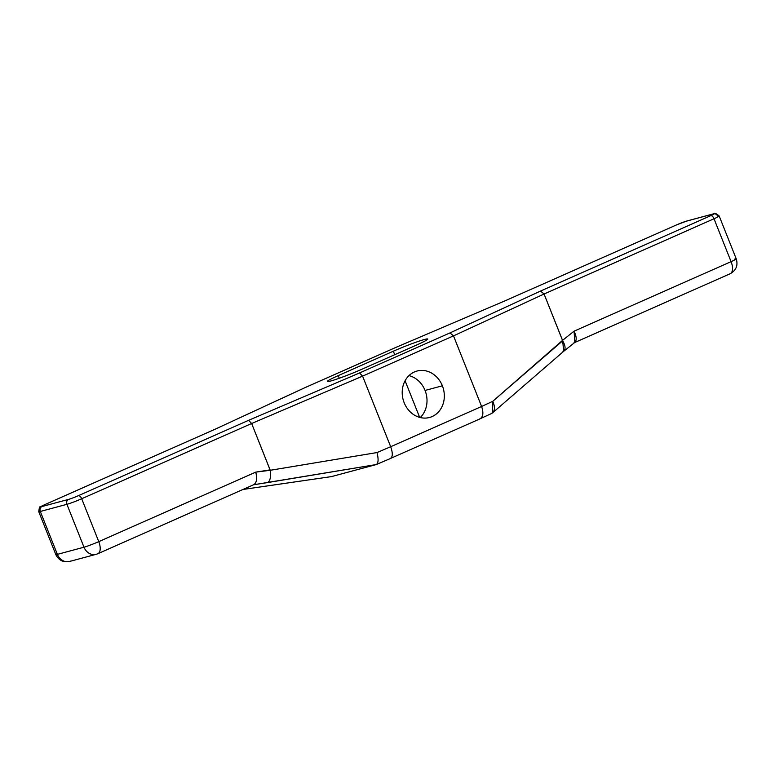 <?xml version="1.0" encoding="UTF-8"?>
<svg xmlns="http://www.w3.org/2000/svg" width="775" height="775" viewBox="0 0 775 775"><rect width="100%" height="100%" fill="white"/><g stroke="black" fill="none" stroke-linecap="round" stroke-linejoin="round"><path stroke-width="1.16" d="M395.308 347.665L305.118 387.597L214.549 429.466L44.349 504.835A7.711 0.513 -21.7 0 0 41.947 506.54L68.568 499.381A7.711 0.513 -21.7 0 0 78.411 495.671A3.856 1.908 66.1 0 1 81.695 498.742L98.764 541.638L255.769 472.12L270.213 470.289C271.076 477.08 270.155 481.188 267.443 482.602C270.155 481.188 271.076 477.08 270.213 470.289L377.008 452.561C378.646 459.207 378.413 463.198 376.301 464.545L253.532 484.782L376.301 464.545C378.413 463.198 378.646 459.207 377.008 452.561L390.677 446.729L362.584 376.137L251.642 423.499L248.61 420.312L359.552 372.959L449.975 332.921L540.533 291.051L710.733 215.682A7.711 0.513 -21.7 0 0 713.136 213.977A7.711 0.513 158.3 0 1 710.733 215.682L540.533 291.051L449.975 332.921L359.552 372.959L248.61 420.312L78.411 495.671A7.711 0.513 158.3 0 1 68.568 499.381L41.947 506.54A7.711 0.513 158.3 0 1 44.349 504.835L214.549 429.466L305.118 387.597L395.531 347.558L506.472 300.206L676.672 224.847A7.711 0.513 158.3 0 1 686.524 221.137L713.136 213.977A3.856 3.342 -105.1 0 1 713.562 213.822A3.856 3.342 74.9 0 0 713.136 213.977L686.524 221.137A3.856 3.342 -105.1 0 1 686.941 220.982A3.856 3.342 74.9 0 0 686.524 221.137A7.711 0.513 -21.7 0 0 676.672 224.847A3.856 1.908 -113.9 0 0 676.536 224.895A3.856 1.908 66.1 0 1 676.672 224.847L506.472 300.206L395.424 347.597L506.366 300.245L676.536 224.895L686.941 220.982L713.562 213.822C714.066 212.544 715.945 213.27 719.181 215.983A11.567 0.775 158.3 0 1 714.017 218.763L544.069 294.006L453.511 335.885L362.584 376.137L251.642 423.499L270.213 470.289L377.008 452.561L390.677 446.729C392.983 453.327 392.799 457.289 390.116 458.616L479.996 418.858M393.332 351.22A24.383 1.627 -21.7 0 1 424.468 339.479A24.383 1.627 -21.7 0 1 416.873 344.894A24.383 1.627 -21.7 0 0 424.468 339.479A24.383 1.627 -21.7 0 0 393.332 351.22L338.21 375.633A24.383 1.627 -21.7 0 0 330.615 381.038A24.383 1.627 -21.7 0 0 361.76 369.297L416.873 344.894A24.383 1.627 -21.7 0 0 427.761 339.043A24.383 1.627 -21.7 0 0 393.332 351.22L394.717 354.698L393.332 351.22L338.21 375.633A24.383 1.627 -21.7 0 0 327.331 381.474A24.383 1.627 -21.7 0 0 361.76 369.297L416.873 344.894L361.76 369.297A24.383 1.627 -21.7 0 1 330.615 381.038A24.383 1.627 -21.7 0 1 338.21 375.633L393.332 351.22L394.717 354.698M405.083 380.767L419.662 417.386M408.977 375.623A24.044 20.828 -105.1 0 1 425.058 390.455A24.044 20.828 -105.1 0 0 408.977 375.623A24.044 20.828 -105.1 0 1 425.058 390.455A24.044 20.828 -105.1 0 1 420.253 417.541A24.044 20.828 -105.1 0 0 425.058 390.455L442.37 385.795A24.044 20.828 74.9 0 0 414.392 371.961A24.044 20.828 74.9 0 0 404.162 402.709A24.044 20.828 74.9 0 0 432.14 416.543A24.044 20.828 74.9 0 0 442.37 385.795L425.058 390.455A24.044 20.828 -105.1 0 1 420.253 417.541M339.256 378.248L338.21 375.633M390.455 458.509L376.301 464.545C378.413 463.198 378.646 459.207 377.008 452.561L270.213 470.289C271.076 477.08 270.155 481.188 267.443 482.602L376.301 464.545L331.458 476.606L242.992 489.451L331.458 476.606L376.117 464.593L331.458 476.606L242.992 489.451M359.552 372.959L362.584 376.137L359.552 372.959L449.975 332.921L453.511 335.885L449.975 332.921L540.533 291.051L544.069 294.006L540.533 291.051L710.733 215.682A3.856 1.908 66.1 0 1 714.017 218.763A3.856 1.908 -113.9 0 0 710.733 215.682A7.711 0.513 -21.7 0 0 713.136 213.977L686.524 221.137A7.711 0.513 -21.7 0 0 676.672 224.847L506.472 300.206L395.531 347.558L304.953 387.655L214.549 429.466L44.349 504.835A3.856 1.908 -113.9 0 0 44.214 504.883A3.856 1.908 66.1 0 1 44.349 504.835A7.711 0.513 -21.7 0 0 41.947 506.54A3.856 3.342 74.9 0 0 40.31 511.471A11.567 0.775 158.3 0 1 38.75 511.684A11.567 0.775 -21.7 0 0 40.31 511.471A3.856 3.342 -105.1 0 1 41.947 506.54L68.568 499.381A3.856 3.342 74.9 0 0 66.921 504.312L40.31 511.471L57.379 554.367A11.567 0.775 158.3 0 1 55.819 554.571A11.567 0.775 -21.7 0 0 57.379 554.367L83.991 547.208L66.921 504.312A3.856 3.342 -105.1 0 1 68.568 499.381A7.711 0.513 -21.7 0 0 78.411 495.671L248.61 420.312L251.642 423.499L81.695 498.742A11.567 0.775 158.3 0 1 66.921 504.312L40.31 511.471L57.379 554.367L83.991 547.208L66.921 504.312A11.567 0.775 -21.7 0 0 81.695 498.742A3.856 1.908 -113.9 0 0 78.411 495.671L248.61 420.312L359.552 372.959L362.584 376.137L453.511 335.885L481.604 406.468L492.755 401.314C495.438 407.485 494.915 411.612 491.185 413.676L492.551 412.862L492.755 401.314L562.524 340.39L574.081 331.167L731.087 261.65A11.567 5.735 66.1 0 1 730.186 273.73A11.567 5.735 -113.9 0 0 731.087 261.65L714.017 218.763L544.069 294.006L562.524 340.39L574.081 331.167L731.087 261.65L714.017 218.763A11.567 0.775 -21.7 0 0 719.181 215.983A11.567 0.775 -21.7 0 0 717.621 216.196A3.856 3.342 74.9 0 0 713.562 213.822M304.778 387.752L395.415 347.607M214.249 429.602L304.943 387.665M44.078 504.951A3.856 1.908 66.1 0 1 44.214 504.883L214.394 429.524M248.61 420.312L251.642 423.499L81.695 498.742L98.764 541.638L255.769 472.12L270.097 469.873L251.642 423.499L362.584 376.137L390.677 446.729L481.604 406.468C483.813 413.104 483.125 417.289 479.522 419.033L491.505 413.54M253.406 484.801C256.603 483.213 257.397 478.979 255.769 472.12C257.397 478.979 256.603 483.213 253.406 484.801C256.603 483.213 257.397 478.979 255.769 472.12L270.097 469.873L251.642 423.499L81.695 498.742L98.764 541.638A11.567 0.775 158.3 0 1 83.991 547.208A11.567 0.775 -21.7 0 0 98.764 541.638A11.567 5.735 66.1 0 1 97.863 553.708A11.567 5.735 -113.9 0 0 98.764 541.638L255.769 472.12M97.447 553.863A11.567 5.735 -113.9 0 0 97.863 553.708L96.177 554.309A11.567 10.017 -105.1 0 1 83.991 547.208A11.567 10.017 74.9 0 0 96.187 554.309A11.567 10.017 74.9 0 0 97.447 553.863A11.567 10.017 -105.1 0 1 96.187 554.309L69.566 561.468A11.567 10.017 -105.1 0 1 57.379 554.367A11.567 10.017 74.9 0 0 69.566 561.468A11.567 10.017 74.9 0 0 70.835 561.023A11.567 10.017 74.9 0 1 57.379 554.367L83.991 547.208A11.567 0.775 -21.7 0 0 98.764 541.638A11.567 5.735 66.1 0 1 97.447 553.863A11.567 10.017 74.9 0 1 83.991 547.208L66.921 504.312A11.567 0.775 -21.7 0 0 81.695 498.742A3.856 1.908 66.1 0 0 78.411 495.671M491.185 413.676C494.915 411.612 495.438 407.485 492.755 401.314L481.604 406.468C483.813 413.104 483.125 417.289 479.522 419.033C483.125 417.289 483.813 413.104 481.604 406.468L390.677 446.729L362.584 376.137L453.511 335.885L481.604 406.468L492.755 401.314L562.718 340.767L563.716 351.278L492.551 412.862M449.975 332.921L453.511 335.885L544.069 294.006L562.718 340.767C565.905 346.532 565.827 350.261 562.495 351.966L563.609 351.366L562.718 340.767L544.069 294.006L453.511 335.885L481.604 406.468L390.677 446.729C392.983 453.327 392.799 457.289 390.116 458.616C392.799 457.289 392.983 453.327 390.677 446.729L377.008 452.561M404.162 402.709A24.044 20.828 74.9 0 0 429.515 417.473A24.044 20.828 74.9 0 0 442.37 385.795A24.044 20.828 74.9 0 0 417.018 371.031A24.044 20.828 74.9 0 0 404.162 402.709M562.524 340.39L574.081 331.167L574.827 342.424L574.081 331.167C576.978 337.474 576.891 341.387 573.81 342.928L730.186 273.73A11.567 5.735 -113.9 0 1 729.769 273.875A11.567 5.735 66.1 0 0 731.087 261.65A11.567 0.775 -21.7 0 0 736.25 258.869A11.567 0.775 158.3 0 1 731.087 261.65A11.567 0.775 -21.7 0 0 734.69 259.082A11.567 0.775 -21.7 0 1 736.25 258.869C738.178 265.457 736.153 270.407 730.186 273.73M540.533 291.051L544.069 294.006L714.017 218.763L731.087 261.65L574.081 331.167M41.947 506.54A3.856 3.342 74.9 0 0 40.31 511.471L66.921 504.312A3.856 3.342 74.9 0 1 68.568 499.381M253.532 484.782L267.443 482.602M40.31 511.471L57.379 554.367A11.567 0.775 -21.7 0 1 57.098 553.65M331.458 476.606L242.924 489.48M442.37 385.795A24.044 20.828 -105.1 0 1 421.397 417.793A24.044 20.828 -105.1 0 1 406.032 379.178A24.044 20.828 -105.1 0 1 442.37 385.795L425.058 390.455M562.718 340.767L492.755 401.314M710.733 215.682A3.856 1.908 66.1 0 1 714.017 218.763A11.567 0.775 -21.7 0 0 717.621 216.196A3.856 3.342 -105.1 0 0 713.136 213.977M686.524 221.137A3.856 3.342 -105.1 0 1 687.386 220.904M69.566 561.468C63.25 562.631 58.668 560.325 55.819 554.571L38.75 511.684C39.845 503.721 39.825 508.371 44.214 504.883M253.822 484.656L97.863 553.708M719.181 215.983L736.25 258.869M574.817 342.424L563.609 351.366"/></g></svg>

